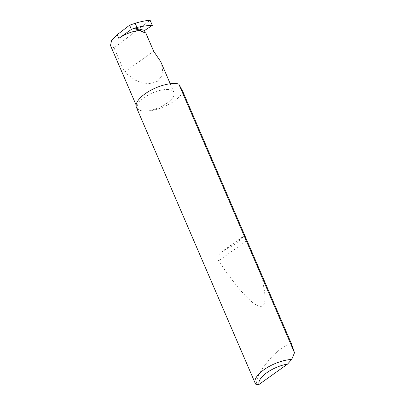 <?xml version="1.0" encoding="UTF-8"?>
<svg xmlns="http://www.w3.org/2000/svg" width="405" height="405" viewBox="0 0 405 405"><rect width="100%" height="100%" fill="white"/><g stroke="black" fill="none" stroke-linecap="round" stroke-linejoin="round"><path stroke-width="0.3" stroke-dasharray="2.02 1.52" d="M150.103 20.25L114.073 47.871L124.512 72.115L134.976 80.048L142.494 82.984L150.64 83.693L157.687 81.203L161.879 75.72L162.643 68.678L160.755 61.737M182.939 91.808A25.495 10.287 -23.3 0 1 164.891 106.333A25.495 10.287 -23.3 0 1 141.122 110.676A19.875 8.019 156.7 0 0 163.23 105.492A19.875 8.019 156.7 0 0 173.958 92.406A19.875 8.019 156.7 0 0 170.292 89.859A19.875 8.019 156.7 0 0 148.184 95.038A19.875 8.019 156.7 0 0 137.452 108.125A19.875 8.019 156.7 0 0 141.117 110.676A25.495 10.287 -23.3 0 1 136.419 107.406M291.595 344.098C287.818 343.541 281.44 347.546 272.459 356.106C263.807 365.715 258.653 373.592 256.998 379.738L256.243 384.75M220.993 252.274L244.736 235.33L243.597 236.606C239.664 241.188 233.285 245.739 224.456 250.26L220.993 252.274L217.809 256.092L218.553 260.835C235.178 285.647 251.945 305.335 259.696 306.251C267.801 307.881 266.029 290.603 258.501 267.259M114.073 47.871L110.499 45.532M124.512 72.115L153.687 51.298M243.597 236.606L224.456 250.26M246.847 240.646L218.553 260.835M170.237 83.759L173.958 92.406M136.105 104.996L137.452 108.125"/><path stroke-width="0.61" d="M170.237 83.759L160.755 61.737L153.687 51.298L145.83 33.053L144.58 32.197A1.018 0.82 103.7 0 1 144.701 30.431L152.315 25.393C147.668 25.464 142.56 26.158 136.991 27.464L134.855 28.036L144.701 30.431M244.736 235.33L182.939 91.808L178.772 84.032L294.501 352.75L291.595 344.098L244.731 235.356M291.701 359.453L287.58 364.07L259.063 384.421L256.243 384.75A25.495 10.287 -23.3 0 1 255.246 383.322A25.495 10.287 -23.3 0 1 265.614 368.58A25.495 10.287 -23.3 0 1 291.701 359.453L294.501 352.75M255.246 383.322L136.419 107.406A25.495 10.287 -23.3 0 1 150.179 90.614A25.495 10.287 -23.3 0 1 178.544 83.972A25.495 10.287 -23.3 0 1 178.772 84.032M136.105 104.996L110.499 45.532L111.588 40.444L117.237 34.688L129.6 25.211L135.189 23.282L136.991 27.464M152.315 25.393L150.103 20.25C145.572 20.599 140.606 21.607 135.189 23.282M134.855 28.036L131.397 29.388L129.6 25.211M131.397 29.388L118.822 38.364L117.237 34.688M133.923 28.649L141.006 30.37A19.875 8.019 156.7 0 0 118.822 38.364M141.006 30.37C140.459 30.623 140.51 30.952 141.148 31.362L145.83 33.053M287.58 364.07A22.432 9.052 156.7 0 0 259.063 384.421M141.148 31.362L144.58 32.197"/></g></svg>
